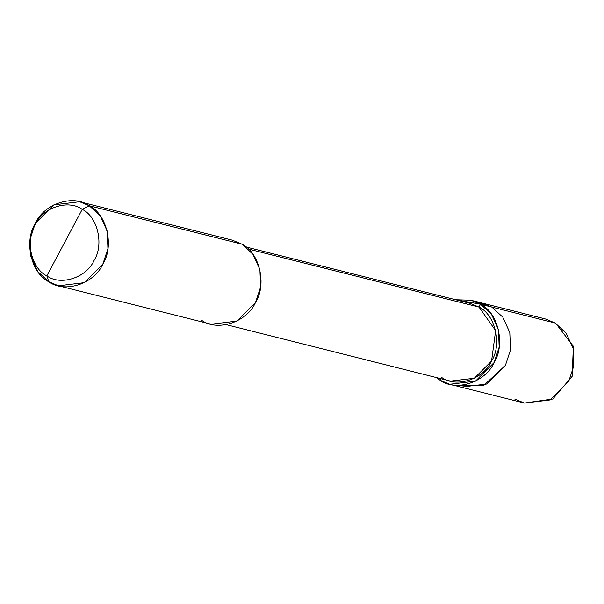<?xml version="1.0" encoding="UTF-8"?>
<svg xmlns="http://www.w3.org/2000/svg" width="604" height="604" viewBox="0 0 604 604"><rect width="100%" height="100%" fill="white"/><g stroke="black" fill="none" stroke-linecap="round" stroke-linejoin="round"><path stroke-width="0.91" d="M514.721 399.055L524.355 403.064L550.093 399.961L568.734 381.335L573.8 365.918L573.128 348.508L566.174 333.159L555.151 323.019L566.174 333.159L573.128 348.508L573.8 365.918L568.734 381.335L550.093 399.961L524.355 403.064L552.781 399.048L572.124 376.39L573.362 346.311L555.672 323.238L545.518 319.01L555.151 323.019L545.518 319.01L482.196 303.072L491.83 307.081L555.151 323.019L491.83 307.081L502.845 317.221L509.806 332.57L510.478 349.973L505.412 365.397L483.759 385.397L455.499 385.231L483.759 385.397L505.412 365.397L510.478 349.973L509.806 332.57L502.845 317.221L491.83 307.081L482.196 303.072L470.886 300.226L455.68 299.75L480.52 304.235L491.83 307.081L502.845 317.221L509.806 332.57L510.478 349.973L505.412 365.397L486.771 384.016L461.033 387.119L486.771 384.016L505.412 365.397L510.478 349.973L509.806 332.57L502.845 317.221L491.83 307.081L476.42 302.113L491.83 307.081L480.52 304.235C498.141 312.578 505.616 344.65 494.102 362.551C485.608 382.264 455.907 392.011 440.097 380.263L449.731 384.272L475.469 381.169L494.102 362.551L499.168 347.126L498.496 329.724L491.543 314.374L480.52 304.235L470.886 300.226M201.502 320.203C217.319 331.943 247.021 322.204 255.515 302.483C267.021 284.582 259.554 252.517 241.932 244.167L89.279 205.745L79.645 201.736L53.907 204.832L35.266 223.457L30.2 238.874L30.872 256.285L37.825 271.634L48.849 281.774L46.855 275.885C31.431 268.584 24.9 240.52 34.972 224.854C42.401 207.602 68.388 199.078 82.227 209.354L46.855 275.885C60.694 286.16 86.682 277.636 94.111 260.384C104.182 244.718 97.644 216.655 82.227 209.354L89.279 205.745L241.932 244.167L252.948 254.314L259.909 269.656L260.581 287.066L255.515 302.483L236.874 321.109L211.136 324.212L58.482 285.783L84.22 282.68L102.861 264.054L107.927 248.637L107.255 231.234L100.294 215.885L89.279 205.745C106.9 214.088 114.367 246.153 102.861 264.054C94.367 283.774 64.666 293.514 48.849 281.774L58.482 285.783M440.097 380.263L440.92 378.708L440.097 380.263L436.111 377.492L440.097 380.263M441.607 377.417C456.239 388.274 483.713 379.267 491.565 361.026C502.218 344.469 495.31 314.805 479.002 307.081L480.52 304.235L479.002 307.081L495.635 330.66L491.565 361.026L474.329 378.255L450.524 381.124L226.341 324.688M245.911 246.938L470.093 303.374L479.002 307.081L248.282 249.007L460.49 302.423M82.227 209.354C97.644 216.655 104.182 244.718 94.111 260.384C86.682 277.636 60.694 286.16 46.855 275.885L82.227 209.354C68.388 199.078 42.401 207.602 34.972 224.854C24.9 240.52 31.431 268.584 46.855 275.885L48.849 281.774C31.227 273.431 23.752 241.358 35.266 223.457C43.76 203.744 73.462 193.997 89.279 205.745L82.227 209.354M79.645 201.736L232.298 240.158L241.932 244.167L221.91 239.131M524.355 403.064L449.731 384.272"/></g></svg>
